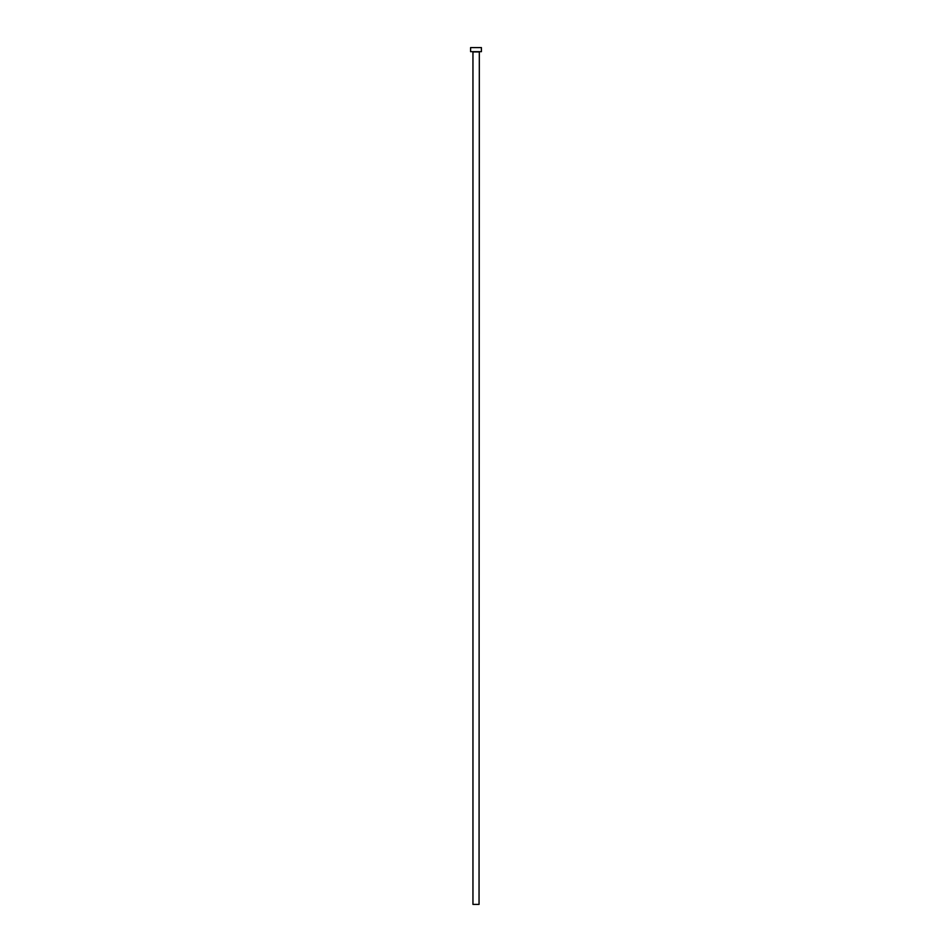 <?xml version="1.0" encoding="UTF-8"?>
<svg xmlns="http://www.w3.org/2000/svg" width="952" height="952" viewBox="0 0 952 952"><rect width="100%" height="100%" fill="white"/><g stroke="black" fill="none" stroke-linecap="round" stroke-linejoin="round"><path stroke-width="1.43" d="M479.046 51.932L472.954 51.932L472.954 904.4L479.046 904.4L479.32 51.658M481.414 51.658L470.585 51.658L470.585 47.6L481.414 47.6L481.414 51.658"/></g></svg>
